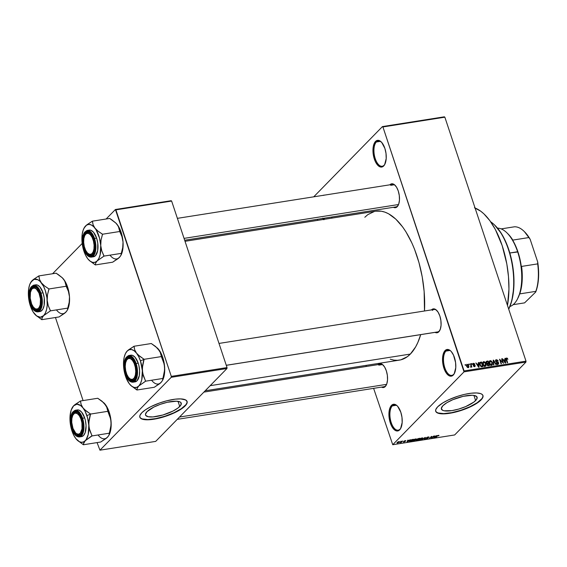 <?xml version="1.0" encoding="UTF-8"?>
<svg xmlns="http://www.w3.org/2000/svg" width="567" height="567" viewBox="0 0 567 567"><rect width="100%" height="100%" fill="white"/><g stroke="black" fill="none" stroke-linecap="round" stroke-linejoin="round"><path stroke-width="0.85" d="M445.924 351.101A12.8 6.046 -99 0 0 444.812 367.806A12.8 6.046 -99 0 0 453.65 374.34L453.246 375.078A13.516 6.386 81 0 1 443.918 368.181A13.516 6.386 81 0 1 445.088 350.555L445.924 351.101L449.886 350.477L445.924 351.101A12.8 6.046 81 0 1 447.795 350.073A12.8 6.046 81 0 1 451.041 351.292A12.8 6.046 -99 0 0 445.924 351.101L445.088 350.555L447.406 349.435L450 350.349L451.268 351.54L453.522 355.162L455.577 362.554L455.769 367.692L454.195 373.795L452.147 375.893L450.928 376.197L448.341 375.283L444.819 370.471L442.756 363.086L442.862 355.601L445.088 350.555A13.516 6.386 81 0 1 450.772 351.016A13.516 6.386 81 0 1 454.33 373.554A13.516 6.386 81 0 1 453.246 375.078L453.65 374.34A12.8 6.046 81 0 1 451.786 375.368A12.8 6.046 81 0 1 444.237 365.779A12.8 6.046 81 0 1 445.924 351.101M376.36 141.991A12.8 6.046 -99 0 0 375.255 158.689A12.8 6.046 -99 0 0 384.093 165.224L383.682 165.968A13.516 6.386 81 0 1 374.355 159.072A13.516 6.386 81 0 1 375.524 141.438L376.36 141.991L380.322 141.36L376.36 141.991A12.8 6.046 81 0 1 378.232 140.956A12.8 6.046 81 0 1 381.478 142.175A12.8 6.046 -99 0 0 376.36 141.991L375.524 141.438L377.849 140.318L379.132 140.524L381.704 142.43L384.858 148.334L386.014 153.437L386.205 158.576L384.632 164.685L382.583 166.776L381.364 167.088L378.777 166.166L375.255 161.361L373.192 153.969L373.299 146.492L375.524 141.438A13.516 6.386 81 0 1 381.208 141.899A13.516 6.386 81 0 1 384.766 164.437A13.516 6.386 81 0 1 383.682 165.968L384.093 165.224A12.8 6.046 81 0 1 382.222 166.251A12.8 6.046 81 0 1 374.674 156.662A12.8 6.046 81 0 1 376.36 141.991M323.977 218.252A12.8 6.046 -99 0 0 324.778 219.245A12.8 6.046 81 0 1 323.977 218.252M323.615 219.429A13.516 6.386 81 0 1 322.892 218.423M392.321 405.901A12.8 6.046 -99 0 0 391.216 422.599A12.8 6.046 -99 0 0 400.054 429.134L399.65 429.878A13.516 6.386 81 0 1 390.316 422.982A13.516 6.386 81 0 1 391.492 405.355L392.321 405.901L396.283 405.277L392.321 405.901A12.8 6.046 81 0 1 394.193 404.873A12.8 6.046 81 0 1 397.439 406.085A12.8 6.046 -99 0 0 392.321 405.901L391.492 405.355L393.81 404.236L396.397 405.15L397.665 406.341L400.819 412.252L401.982 417.347L402.166 422.493L400.593 428.595L398.544 430.693L397.325 430.998L394.738 430.084L391.216 425.271L389.16 417.879L389.26 410.402L391.492 405.355A13.516 6.386 81 0 1 397.169 405.809A13.516 6.386 81 0 1 400.727 428.354A13.516 6.386 81 0 1 399.65 429.878L400.054 429.134A12.8 6.046 81 0 1 398.183 430.162A12.8 6.046 81 0 1 390.635 420.572A12.8 6.046 81 0 1 392.321 405.901M179.753 406.504A18.803 5.5 -18.4 0 1 160.496 415.646A18.803 5.5 -18.4 0 1 145.535 415.023A18.803 5.5 -18.4 0 1 147.002 411.67L153.82 407.085L160.355 404.314L167.35 402.265L176.394 401.195L180.122 401.982L181.05 402.79L180.859 405.093L178.01 408.013L172.935 411.089L162.892 415.001L153.019 416.915L148.207 416.731L145.705 415.384L145.457 414.335L147.002 411.67A18.803 5.5 -18.4 0 1 166.259 402.527A18.803 5.5 -18.4 0 1 181.22 403.151A18.803 5.5 -18.4 0 1 179.753 406.504L178.038 401.351L179.753 406.504M139.801 417.071A24.891 7.279 161.6 0 0 159.781 417.716A24.891 7.279 161.6 0 0 185.055 405.667L185.14 405.922A24.891 7.279 -18.4 0 1 159.653 418.028A24.891 7.279 -18.4 0 1 139.843 417.206A24.891 7.279 -18.4 0 1 141.793 412.769L139.914 415.491L139.794 417.021L140.573 418.262L143.38 419.467L149.752 419.708L160.504 417.815L169.739 414.817L179.789 409.969L185.983 404.973L187.011 403.201L187.138 401.67L185.629 399.933L180.689 398.906L175.21 399.168L166.429 400.876L159.462 403.024L150.815 406.695L145.528 409.75L141.793 412.769A24.891 7.279 -18.4 0 1 167.279 400.663A24.891 7.279 -18.4 0 1 187.089 401.486A24.891 7.279 -18.4 0 1 185.14 405.922L185.055 405.667A24.891 7.279 161.6 0 0 187.039 401.358M475.628 400.557A18.803 5.5 -18.4 0 1 456.378 409.7A18.803 5.5 -18.4 0 1 441.409 409.076A18.803 5.5 -18.4 0 1 442.884 405.724L446.924 402.669L452.842 399.692L463.225 396.319L472.268 395.256L474.43 395.497L476.932 396.843L476.741 399.154L473.892 402.067L465.67 406.596L458.774 409.055L451.949 410.614L444.089 410.791L442.515 410.253L441.332 408.389L442.884 405.724A18.803 5.5 -18.4 0 1 462.14 396.581A18.803 5.5 -18.4 0 1 477.102 397.205A18.803 5.5 -18.4 0 1 475.628 400.557L473.913 395.405L475.628 400.557M435.683 411.132A24.891 7.279 161.6 0 0 455.662 411.77A24.891 7.279 161.6 0 0 480.929 399.721L481.014 399.983A24.891 7.279 -18.4 0 1 455.528 412.089A24.891 7.279 -18.4 0 1 435.718 411.259A24.891 7.279 -18.4 0 1 437.667 406.822L435.796 409.544L435.669 411.075L436.455 412.315L438.121 413.215L445.634 413.768L456.378 411.869L465.62 408.871L475.663 404.023L481.014 399.983L482.489 398.119L483.013 395.723L482.233 394.483L480.568 393.59L476.571 392.959L471.092 393.229L464.6 394.37L457.654 396.298L448.724 399.77L443.018 402.776L437.667 406.822A24.891 7.279 -18.4 0 1 463.154 394.717A24.891 7.279 -18.4 0 1 482.964 395.546A24.891 7.279 -18.4 0 1 481.014 399.983L480.929 399.721A24.891 7.279 161.6 0 0 482.921 395.419M389.905 184.778L391.981 183.772L394.299 184.594L396.496 187.11L398.254 190.944L399.288 195.509L399.459 200.108L398.721 204.049L397.205 206.721A12.091 5.713 81 0 1 393.42 207.288L395.128 207.72L396.22 207.444L397.609 205.977L397.205 206.721A12.091 5.713 81 0 0 398.169 205.353A12.091 5.713 81 0 0 394.986 185.189A12.091 5.713 81 0 0 389.905 184.778A12.091 5.713 81 0 0 389.876 184.807L389.905 184.778M437.1 332A11.383 5.372 -99 0 0 439.219 331.057L438.815 331.801A12.091 5.713 81 0 1 435.031 332.368L437.83 332.524L439.219 331.057A11.383 5.372 81 0 1 437.561 331.971L226.283 365.318M431.515 309.858L433.592 308.852L435.903 309.674L438.107 312.197L439.864 316.025L440.899 320.589L441.069 325.189L440.332 329.129L438.815 331.801A12.091 5.713 81 0 0 439.779 330.433A12.091 5.713 81 0 0 436.597 310.269A12.091 5.713 81 0 0 431.515 309.858A12.091 5.713 81 0 0 431.487 309.887L431.515 309.858M377.969 364.602L380.046 363.596L382.356 364.418L384.561 366.934L386.318 370.768L387.353 375.333L387.523 379.933L386.786 383.873L385.269 386.545A12.091 5.713 81 0 1 381.485 387.112L383.193 387.544L384.284 387.268L385.673 385.801L385.269 386.545A12.091 5.713 81 0 0 386.233 385.177A12.091 5.713 81 0 0 383.051 365.013A12.091 5.713 81 0 0 377.969 364.602A12.091 5.713 81 0 0 377.941 364.631L377.969 364.602M378.806 365.148L382.328 364.588L378.806 365.148A11.383 5.372 81 0 1 380.464 364.234A11.383 5.372 81 0 1 383.32 365.29A11.383 5.372 -99 0 0 378.806 365.148M385.673 385.801A11.383 5.372 -99 0 0 386.403 384.83A11.383 5.372 81 0 1 385.673 385.801A11.383 5.372 81 0 1 384.015 386.715L177.237 419.353M390.741 185.324L394.263 184.764L390.741 185.324A11.383 5.372 81 0 1 392.399 184.41A11.383 5.372 81 0 1 395.256 185.466A11.383 5.372 -99 0 0 390.741 185.324M397.609 205.977A11.383 5.372 -99 0 0 398.339 205.006A11.383 5.372 81 0 1 397.609 205.977A11.383 5.372 81 0 1 395.95 206.891L184.672 240.238M474.459 207.777L480.766 211.222L483.878 213.83L489.867 220.676L495.352 229.479L502.178 245.596L506.82 263.953L508.486 276.653L508.939 289.163L507.493 305.478A65.439 30.909 -99 0 0 475.061 208.004M210.187 385.666L410.345 354.07A75.397 35.615 -99 0 0 420.7 334.636L417.865 342.433L415.625 346.919L410.345 354.07L210.187 385.666M375.793 211.193L381.322 211.208L384.936 212.143L388.572 213.78L395.787 219.11L402.69 227.006L405.937 231.818L411.869 242.945L414.505 249.154L418.963 262.571L422.217 276.866L424.144 291.502L424.499 310.992A75.397 35.615 -99 0 0 375.829 211.186L185.026 241.301M382.923 126.958L464.082 370.924L526.006 361.151L444.854 117.178L382.923 126.958L382.434 126.59L444.358 116.816L444.854 117.178L444.358 116.816L382.434 126.59L313.735 196.827L382.434 126.59L382.923 126.958L464.019 371.853L525.949 362.072L454.663 434.953L392.74 444.726L464.019 371.853L464.082 370.924L526.006 361.151L444.854 117.178L382.923 126.958M469.008 364.709L468.796 364.064L469.185 364L469.405 364.645L469.008 364.709L469.405 364.645L469.185 364L468.796 364.064L469.008 364.709M470.936 365.517L470.369 363.816L470.766 363.752L471.857 367.04L471.29 366.58L471.106 367.203L470.582 367.118L470.936 365.517L470.582 367.118L471.29 366.58L471.857 367.04L470.766 363.752L470.369 363.816L470.936 365.517M471.709 364.283L471.496 363.638L471.893 363.575L472.105 364.22L471.709 364.283L472.105 364.22L471.893 363.575L471.496 363.638L471.709 364.283M474.593 366.672L475.167 365.595L474.799 365.97L475.167 365.595L473.856 364.737L473.41 365.198L473.856 364.737L473.091 364.95L473.211 364.34L472.906 364.645L473.573 363.745L474.756 364.177L473.445 363.27L472.843 364.482L473.084 363.397L474.402 363.617L474.756 364.177L473.573 363.745L473.239 364.418L474.82 365.07L475.217 365.779L474.763 366.629L473.565 366.225L473.367 365.878L474.423 366.204L474.799 365.722L472.843 364.482L474.799 365.722L474.423 366.204L473.367 365.878L475.047 366.459M478.456 363.957L478.342 362.554L478.761 362.49L479.065 367.196L478.647 367.267L475.89 362.944L477.088 364.177L478.456 363.957L477.088 364.177L475.89 362.944L478.647 367.267L479.065 367.196L478.761 362.49L478.342 362.554L478.456 363.957L477.811 364.616L478.456 363.957M485.232 366.289L485.962 363.667L485.65 363.993L485.962 363.667L485.061 362.178L483.694 361.654L482.779 362.582L484.232 361.682L485.891 363.468L485.983 365.793L485.232 366.289L484.154 366.006L482.779 363.56L483.368 361.753L482.793 362.519L482.942 364.205L485.232 366.289L485.82 365.998M491.709 365.268L492.439 362.646L492.121 362.972L492.439 362.646L491.532 361.158L490.164 360.626L489.25 361.562L490.71 360.655L492.369 362.448L492.347 364.921L491.511 365.283L490.526 364.907L489.25 362.54L489.845 360.725L489.264 361.498L489.413 363.185L491.709 365.268L492.291 364.978M506.6 358.039L506.203 359.684L507.224 362.752L507.621 362.689L506.586 359.591L506.281 359.903L506.444 358.975L506.097 359.329L506.756 358.564L507.919 359.308L507.323 358.259L506.6 358.039L506.019 358.627L506.969 358.053L507.919 359.308L506.976 358.592L506.459 358.833L507.621 362.689L507.224 362.752L506.026 358.925L506.6 358.039L506.196 358.231M505.027 359.769L504.913 358.365L505.332 358.294L505.636 363.008L505.218 363.071L502.461 358.748L503.659 359.981L505.027 359.769L503.659 359.981L502.461 358.748L505.218 363.071L505.636 363.008L505.332 358.294L504.382 360.421L505.027 359.769M502.816 362.497L501.611 358.883L502.008 358.819L503.51 363.341L500.222 360.045L501.426 363.667L501.037 363.731L499.534 359.216L502.816 362.497L499.534 359.216L501.037 363.731L501.426 363.667L500.222 360.045L503.51 363.341L502.008 358.819L501.611 358.883L502.816 362.497M497.961 364.276L498.669 362.866L498.322 363.22L498.669 362.866L497.216 361.789L496.805 362.2L497.216 361.789L495.948 361.087L495.65 361.392L496.486 360.187L498.159 360.973L496.352 359.655L495.558 361.158L495.891 359.811L497.734 360.201L498.159 360.973L496.685 360.173L495.983 360.477L495.948 361.087L498.109 362.079L498.733 363.107L498.074 364.255L496.572 363.61L496.699 362.993L497.294 363.702L498.046 363.667L498.223 362.788L496.189 361.994L495.558 361.158L498.273 362.908L497.776 363.752L496.323 363.114L497.961 364.276L498.513 364.021M493.474 364.921L493.205 360.208L493.595 360.151L496.26 364.482L495.856 364.546L493.602 360.704L493.885 364.857L493.474 364.921L493.885 364.857L493.602 360.704L495.856 364.546L496.26 364.482L493.205 360.208L493.474 364.921M486.883 361.207L486.125 362.724L486.309 361.42L488.102 361.016L489.604 365.538L487.485 365.552L486.918 364.765L487.032 363.752L486.125 362.724L487.032 363.752L486.918 364.765L488.378 365.729L489.604 365.538L488.102 361.016L486.883 361.207L486.018 362.093L486.883 361.207L486.238 361.484M479.746 364.737L479.696 362.646L481.631 362.037L483.134 366.558L481.064 366.636L479.795 364.893L481.376 366.743L483.134 366.558L481.631 362.037L480.476 362.221L479.519 363.199L480.476 362.221L479.788 362.533L479.746 364.737M468.243 367.671L468.774 365.8L468.462 366.119L468.774 365.8L467.116 364.269L466.591 366.176L466.854 364.354L468.193 364.716L468.952 366.707L468.108 367.685L466.917 366.892L466.591 366.176L468.243 367.671L468.689 367.451M465.294 365.297L465.082 364.652L465.472 364.588L465.684 365.233L465.294 365.297L465.684 365.233L465.472 364.588L465.082 364.652L465.294 365.297M317.378 219.294L317.733 220.357L317.378 219.294M365.977 365.396L366.332 366.459L365.977 365.396M373.618 388.352L392.74 444.726L464.019 371.853L525.949 362.072L526.006 361.151L525.949 362.072L454.663 434.953L392.74 444.726L373.618 388.352M400.628 441.332L401.025 441.268L400.628 441.332M410.182 439.822L407.9 440.687L408.134 440.148L407.723 440.212L407.049 441.991L410.593 439.758L407.9 440.687L408.134 440.148L407.723 440.212L407.049 441.991L407.46 441.927L410.182 439.822M413.187 440.637L413.378 439.921L415.292 439.007L415.739 439.758L415.016 440.318L413.18 440.566L415.349 439.184L415.739 439.758L413.811 440.75L413.059 440.205L413.584 440.977L416.128 439.701L416.15 438.929L414.484 439.276L412.982 440.29L412.896 440.97L415.944 439.879L416.419 439.12L415.576 438.95L414.151 439.432L412.741 440.821M419.537 439.184L419.658 439.545L419.849 438.901L421.763 437.986L422.209 438.738L421.487 439.297L419.658 439.545L421.827 438.156L422.209 438.738L420.282 439.73L419.537 439.184L420.062 439.957L422.599 438.674L422.344 437.894L422.599 438.674L422.791 437.965L419.856 438.893L419.247 439.857L420.466 439.872L422.854 438.341L422.046 437.93L420.622 438.411L419.211 439.801M425.711 438.567L426.313 438.971L427.965 438.248L426.774 437.462L427.908 437.015L428.879 437.412L428.716 436.916L428.879 437.412L428.227 436.951L426.377 437.788L427.638 438.114L427.405 438.447L425.619 438.674L427.178 438.738L428.092 438.071L426.916 437.582L429.049 437.178L428.227 436.951L426.441 437.717L427.582 438.305L425.562 438.879M436.753 435.626L434.471 436.491L434.705 435.952L434.294 436.016L433.62 437.795L437.164 435.562L434.471 436.491L434.705 435.952L434.294 436.016L433.62 437.795L434.031 437.731L436.753 435.626M438.957 435.378L437.504 435.683L435.626 437.476L437.781 435.718L438.73 435.817L438.971 435.399L438.475 435.336L436.937 436.136L436.023 437.419L437.66 435.789L438.73 435.817L438.957 435.378L438.73 435.817L438.56 435.321L438.73 435.817M433.45 436.151L431.905 437.731L431.792 436.413L431.367 436.477L429.432 438.454L431.381 436.81L431.487 438.135L431.912 438.064L433.847 436.087L431.905 437.731L431.792 436.413L431.367 436.477L431.912 438.064L433.45 436.151M425.044 437.476L421.869 439.652L425.03 437.674L424.251 439.276L424.662 439.212L425.427 437.419L425.044 437.476L421.869 439.652L425.03 437.674L424.251 439.276L424.662 439.212L425.427 437.419L425.044 437.476M418.715 438.475L417.241 439.007L416.065 440.389L418.007 440.261L419.941 438.284L416.951 439.248L416.185 440.127L418.007 440.261L419.941 438.284L418.715 438.475M412.308 439.489L410.444 440.219L409.53 441.431L411.529 441.282L413.463 439.305L409.842 440.722L409.842 441.516L411.529 441.282L413.463 439.305L412.308 439.489M405.32 440.566L403.803 441.339L404.703 441.636L403.335 442.047L405.171 441.509L404.299 441.183L404.661 440.892L405.887 440.8L403.917 441.183L404.753 441.594L403.371 441.792L403.881 442.054L405.171 441.509L404.349 441.083L405.83 440.878L405.32 440.566L405.83 440.878M402.209 441.083L400.004 442.6L401.195 442.458L402.598 441.02L400.004 442.6L401.195 442.458L402.209 441.083M398.998 441.565L396.928 442.983L398.849 442.558L399.622 441.785L398.998 441.565L397.155 442.501L397.538 443.054L399.366 442.14L398.998 441.565L399.366 442.14M55.453 317.513L83.087 400.586L55.453 317.513M97.063 442.593L99.955 450.184L171.241 377.303L226.97 368.507L155.691 441.388L99.955 450.184L171.241 377.303L171.298 376.375L227.034 367.579L171.638 201.065L115.909 209.861L171.298 376.375L115.42 209.499L171.149 200.704L171.638 201.065L171.149 200.704L115.42 209.499L106.114 219.011L115.42 209.499L115.909 209.861L171.638 201.065L227.034 367.579L171.298 376.375L171.241 377.303L226.97 368.507L227.034 367.579L226.97 368.507L155.691 441.388L99.955 450.184L97.063 442.593M52.568 273.755L82.187 243.47L52.568 273.755M205.19 390.776L399.345 360.13A75.397 35.615 -99 0 0 410.345 354.07L407.368 356.678L400.862 359.818L397.403 360.321L393.852 360.109L390.238 359.18M323.906 219.776L322.715 218.153M323.027 195.424L324.544 195.119A13.516 6.386 81 0 0 323.275 195.317M332.028 216.984L331.645 218.16A13.516 6.386 81 0 0 332.028 216.984M364.829 217.246L367.806 214.638L374.312 211.498M432.352 310.404A11.383 5.372 81 0 1 434.01 309.49A11.383 5.372 81 0 1 436.866 310.546A11.383 5.372 -99 0 0 432.352 310.404M439.949 330.086A11.383 5.372 81 0 1 439.219 331.057A11.383 5.372 -99 0 0 439.949 330.086M454.5 373.206A12.8 6.046 81 0 1 453.65 374.34A12.8 6.046 -99 0 0 454.5 373.206M384.936 164.09A12.8 6.046 81 0 1 384.093 165.224A12.8 6.046 -99 0 0 384.936 164.097M400.897 428.007A12.8 6.046 81 0 1 400.054 429.134A12.8 6.046 -99 0 0 400.897 428.007M435.584 410.82L436.37 412.06L438.029 412.953L443.713 413.598L451.757 412.648L460.943 410.246L469.873 406.773L477.187 402.74L481.773 398.771L482.808 396.999L482.928 395.468M139.702 416.766L140.488 418.007L142.154 418.9L147.831 419.545L155.875 418.588L165.068 416.192L173.998 412.712L181.312 408.687L185.898 404.71L186.926 402.946L187.053 401.408M433.854 437.185L434.031 437.731L433.854 437.185M434.315 436.016L434.471 436.491L434.315 436.016M435.477 436.526L433.996 437.561L434.216 436.221L434.379 436.696L435.477 436.526L433.996 437.561L434.379 436.696L435.477 436.526M431.487 438.135L431.912 438.064L431.381 436.477L429.432 438.454L431.381 436.81L431.487 438.135M431.48 436.462L431.905 437.731L431.48 436.462M428.879 437.412L429.056 437.058M427.972 437.192L428.461 437.504M427.965 438.248L426.838 437.653M426.533 438.745L426.129 438.482M426.441 437.717L426.575 438.1M424.506 438.745L424.662 439.212L424.506 438.745M422.599 438.674L422.876 438.057M417.149 440.198L416.525 440.162L417.241 439.701L417.057 439.149L417.241 439.701L418.418 439.503L417.149 440.198L416.71 439.942L418.354 439.319L417.836 440.091L416.61 440.035M416.185 440.127L416.78 440.453M416.951 439.248L417.014 439.645M419.318 438.574L418.644 439.269L417.277 438.986L419.254 438.39L418.644 439.269L417.347 439.184L419.318 438.574M416.128 439.701L416.398 439.085M409.65 440.942L409.842 441.516L409.65 440.942M409.487 441.367L409.842 441.516M412.847 439.595L411.366 441.112L410.139 441.275L410.154 440.431L410.813 439.992L412.783 439.411L411.366 441.112L410.139 441.275L410.232 440.665L412.847 439.595M407.276 441.381L407.46 441.927L407.276 441.381M407.744 440.212L407.9 440.687L407.744 440.212M408.906 440.722L407.425 441.757L407.645 440.41L407.808 440.892L408.906 440.722L407.425 441.757L407.808 440.892L408.906 440.722M405.171 441.509L404.632 441.218M403.371 441.792L403.881 442.054M404.193 440.963L404.37 441.487L404.193 440.963M403.917 441.183L404.37 441.487M397.751 442.848L397.488 442.203L398.729 441.622L398.97 442.203L397.751 442.848L397.559 442.423L398.785 441.778L398.658 442.473L397.751 442.848L397.559 442.423M397.155 442.501L397.538 443.054M398.785 441.778L398.97 442.203M420.282 439.73L419.658 439.545M421.827 438.156L422.458 438.284L422.209 438.738M417.865 439.39L417.347 439.184M413.811 440.75L413.18 440.566M415.349 439.184L415.98 439.305L415.739 439.758M410.139 441.275L410.232 440.665M506.444 358.975L506.756 358.564M504.942 358.691L505.332 358.294L504.942 358.691M505.069 360.314L505.034 362.781L503.73 360.74L505.069 360.314L503.971 360.492L505.24 362.575L505.069 360.314M496.352 359.655L495.473 360.548L496.352 359.655L495.728 359.946M495.501 360.952L496.486 360.187M497.316 364.22L497.776 363.752L497.316 364.22M498.273 362.908L497.776 363.752M495.82 360.803L495.381 360.768M497.656 364.475L497.606 364.113M493.226 360.527L493.595 360.151L493.226 360.527M493.255 361.059L493.602 360.704L493.255 361.059M493.297 361.817L493.666 361.441L493.297 361.817M490.164 360.626L489.264 361.498M489.604 361.789L489.151 361.746M491.539 365.375L491.532 364.581M492.043 362.703L491.072 365.205L491.525 364.737L490.044 364.411L489.817 363.135L489.512 363.447L490.342 361.158L491.993 362.561L490.923 361.243L489.725 361.661L489.86 363.263L490.866 364.609L492.099 364.354L492.043 362.703M490.873 365.644L491.525 364.737M488.811 362.497L490.342 361.158M487.457 361.675L488.102 361.016L487.457 361.675M487.287 364.624L487.79 365.191L489.037 365.07L488.591 363.716L489.037 365.07L487.826 365.715L488.35 365.176L487.287 364.624L486.989 364.935L487.45 363.943L488.591 363.716L487.748 363.851L488.414 363.192L487.287 364.624L487.45 363.943M487.28 364.113L486.862 364.546M486.054 362.469L486.585 361.923L486.954 363.241L488.414 363.192L487.882 361.604L488.414 363.192L486.862 364.106L487.634 363.312L486.514 362.66L486.217 362.965L486.663 361.859L487.882 361.604L486.663 361.859M486.529 361.994L486.054 362.476M483.694 361.654L482.793 362.519M483.127 362.809L482.673 362.774M485.068 366.395L485.061 365.602M485.565 363.723L484.594 366.225L485.054 365.758L483.573 365.432L483.339 364.156L483.034 364.468L483.871 362.178L485.515 363.582L484.31 362.214L483.247 362.682L483.438 364.418L484.551 365.701L485.628 365.375L485.565 363.723M484.402 366.665L485.054 365.758M482.333 363.518L483.871 362.178M480.986 362.696L481.631 362.037L480.986 362.696M479.93 363.553L480.859 365.949L482.56 366.091L481.411 362.632L482.56 366.091L481.34 366.736L481.865 366.204L480.929 366.551L481.27 366.197L480.143 364.687L479.831 364.999L479.93 363.553L479.54 363.95L481.411 362.632L480.249 362.88L479.93 363.553L480.703 362.738M478.371 362.887L478.761 362.49L478.371 362.887M478.498 364.51L478.463 366.977L477.159 364.928L478.498 364.51L477.4 364.68L478.668 366.764L478.498 364.51M473.445 363.27L472.97 363.49M473.211 364.34L473.573 363.745M474.026 366.608L474.423 366.204L474.026 366.608M474.799 365.722L474.423 366.204M470.702 367.182L471.29 366.58L470.702 367.182M471.014 367.232L471.29 366.58M471.085 366.204L470.837 366.643M467.116 364.269L466.669 364.489M467.796 367.636L468.491 366.261L467.704 367.607L468.101 367.203L466.974 366.084L466.669 366.395L467.258 364.737L468.385 365.864L467.258 364.737M466.421 365.467L467.017 364.864L467.137 366.48L468.101 367.203M508.705 309.135A51.214 24.19 -99 0 0 511.505 260.948A51.214 24.19 -99 0 0 490.661 221.789A51.214 24.19 81 0 1 494.587 225A51.214 24.19 81 0 1 508.705 309.135M494.637 225.056L501.434 233.561L505.41 241.018L508.762 249.572L512.341 263.74L513.631 273.542L513.794 287.852L511.838 300.588L508.719 309.171A50.498 23.857 -99 0 0 495.126 225.524A50.498 23.857 -99 0 0 494.856 225.262M138.015 354.822L136.541 353.177A19.243 9.086 81 0 1 140.446 360.888L144.025 359.365A22.085 10.433 -99 0 0 143.954 359.159L139.787 356.36L136.541 353.177L134.691 349.804L133.954 346.267L151.297 343.524L155.592 346.487L159.929 351.334L161.418 356.579L144.082 359.315L138.015 354.822M129.496 378.487A11.383 5.372 -99 0 0 135.279 378.182A11.383 5.372 81 0 1 132.884 380.06A11.383 5.372 81 0 1 129.496 378.487A11.383 5.372 81 0 0 132.884 380.06A11.383 5.372 81 0 0 133.33 379.954A11.383 5.372 -99 0 0 135.279 378.175A11.383 5.372 81 0 1 133.33 379.954L132.572 379.351L133.33 379.954A11.383 5.372 -99 0 1 129.765 378.763L129.233 378.239A10.667 5.039 81 0 1 126.42 360.442A10.667 5.039 81 0 1 128.411 358.486A10.667 5.039 81 0 1 135.315 367.246A10.667 5.039 81 0 1 132.572 379.351L130.573 379.203L128.553 377.48L126.838 374.461L125.676 370.598L125.243 366.473L125.612 362.724L126.725 359.925L128.411 358.486L130.417 358.642L132.43 360.357L134.152 363.376L135.315 367.246L135.74 371.364L135.371 375.113L134.259 377.92L132.572 379.351A10.667 5.039 81 0 1 129.233 378.239M125.796 373.724L126.448 373.447L125.796 373.724L125.172 371.491L124.591 364.56L125.321 360.619L126.845 357.947L128.922 356.948L131.232 357.763L133.436 360.286L135.187 364.12A12.091 5.713 81 0 1 135.109 378.529A12.091 5.713 81 0 1 125.796 373.724A12.091 5.713 81 0 1 125.505 360.123A12.091 5.713 81 0 1 131.927 358.358A12.091 5.713 81 0 1 135.187 364.12L136.229 368.685L136.399 373.284L135.662 377.218L134.145 379.89L132.068 380.896L129.751 380.074L127.554 377.558L125.796 373.724M134.733 381.91L137.051 380.79L139.276 375.744L139.602 370.882L138.915 365.658L138.22 363.163L136.115 363.497L133.443 358.174L128.759 355.509A13.516 6.386 81 0 1 136.115 363.497L138.22 363.163A13.516 6.386 -99 0 0 130.864 355.183L128.759 355.509C123.96 358.032 122.833 364.255 125.378 374.192L125.406 374.114C124.053 370.853 122.833 361.051 126.54 357.047C130.984 355.587 133.996 357.812 135.577 363.723L136.115 363.497A13.516 6.386 81 0 1 132.969 382.208L137.462 373.731L136.115 363.497L135.577 363.723L132.522 358.004L131.296 356.849L128.787 355.956L126.54 357.047L125.626 358.287L124.386 361.93L124.074 366.643L125.406 374.114L127.306 378.267L128.461 379.84L130.956 381.683L133.38 381.584L134.443 380.797L136.604 375.907L136.704 368.663L135.577 363.723C136.938 366.984 138.15 376.786 134.443 380.797C129.999 382.25 126.987 380.025 125.406 374.114L125.378 374.192C127.291 379.635 129.829 382.307 132.969 382.208L135.081 381.874A13.516 6.386 -99 0 0 138.22 363.163L135.066 357.253L132.494 355.353L130.835 355.183M157.534 348.195L160.681 353.035L161.297 356.423L164.267 364.354L164.65 369.911L162.913 378.451L145.57 381.187L142.721 373.412L142.338 367.855L144.082 359.315L161.418 356.579L163.572 361.725L164.643 367.125L164.423 374.213L162.601 380.315M162.807 378.558L162.545 380.365L161.071 382.47L154.281 387.275L136.938 390.011L137.306 388.09L138.78 385.992L145.57 381.187L162.913 378.451L162.609 380.301A19.243 9.086 -99 0 0 164.643 367.125L164.331 372.703L162.807 378.558M129.404 383.873L126.321 378.387L123.84 368.904L123.578 361.583L124.201 357.224L125.427 353.638L127.164 351.065L125.683 353.177M130.757 385.404L136.938 390.011L154.281 387.275L159.795 383.625L161.999 381.322M157.357 348.018L159.944 351.271L161.914 355.155L163.431 359.712L164.643 367.125A19.243 9.086 -99 0 0 158.831 349.662A19.243 9.086 -99 0 0 157.541 348.202L151.297 343.524L133.954 346.267L127.164 351.065L129.297 349.683L131.679 349.584L134.145 350.775L136.541 353.177L138.688 356.629L140.446 360.888L142.345 370.641L141.736 379.826L140.517 383.42L138.78 385.992L136.647 387.374L134.266 387.474L131.792 386.283L129.404 383.88A19.243 9.086 81 0 1 123.592 366.417L123.592 366.424A19.243 9.086 81 0 1 125.626 353.241A19.243 9.086 81 0 1 127.164 351.065A19.243 9.086 81 0 1 136.541 353.177L134.691 349.804L134.074 346.423A22.085 10.433 -99 0 0 133.855 346.373L128.433 349.924L126.243 352.164M126.597 360.13A11.383 5.372 81 0 1 129.34 357.579A11.383 5.372 81 0 1 132.196 358.635A11.383 5.372 -99 0 0 126.597 360.13A11.383 5.372 81 0 1 128.893 357.692L128.411 358.486L128.893 357.692A11.383 5.372 81 0 1 129.34 357.579A11.383 5.372 81 0 1 132.196 358.635A11.383 5.372 -99 0 0 128.893 357.692A11.383 5.372 -99 0 0 126.767 359.783L126.42 360.442M129.396 383.873L129.404 383.88A19.243 9.086 81 0 0 130.694 385.333A19.243 9.086 81 0 0 138.78 385.992L145.471 381.293A22.085 10.433 -99 0 0 145.556 380.925L143.416 376.041L142.345 370.641A19.243 9.086 81 0 1 138.78 385.992L137.306 388.09L137.044 389.905A22.085 10.433 81 0 1 136.817 389.855A22.085 10.433 -99 0 0 137.044 389.905L130.857 385.496M145.57 381.187L145.556 380.925A22.085 10.433 81 0 1 145.471 381.293L145.57 381.187M144.096 359.577A22.085 10.433 -99 0 0 144.025 359.365L140.446 360.888A19.243 9.086 81 0 1 142.345 370.641L142.657 365.056L143.954 359.159A22.085 10.433 81 0 1 144.025 359.365A22.085 10.433 81 0 1 144.096 359.577M151.694 380.358A19.243 9.086 -99 0 0 161.071 382.47L162.545 380.365M226.268 365.283L438 331.858L226.268 365.283M90.585 233.554A11.383 5.372 -99 0 0 85.163 234.695A11.383 5.372 -99 0 0 85.071 234.873A11.383 5.372 81 0 1 87.729 232.498A11.383 5.372 81 0 1 90.585 233.554A11.383 5.372 -99 0 0 84.986 235.05A11.383 5.372 81 0 1 87.729 232.498A11.383 5.372 81 0 1 90.585 233.554M93.038 252.152L93.888 252.584L93.038 252.152L93.952 249.019L94.087 245.1L93.435 240.989L92.088 237.311L90.252 234.625L88.211 233.349L86.269 233.661L84.731 235.525A10.667 5.039 81 0 1 84.809 235.362A10.667 5.039 81 0 1 92.145 237.417A10.667 5.039 81 0 1 93.038 252.152A10.667 5.039 81 0 1 87.623 253.158A10.667 5.039 81 0 1 84.731 235.525L83.817 238.657L83.682 242.577L84.334 246.688L85.681 250.366L87.516 253.052L89.558 254.328L91.5 254.016L93.038 252.152M184.055 238.381L398.551 204.524L184.055 238.381M93.668 253.095A11.383 5.372 81 0 1 91.28 254.98A11.383 5.372 81 0 1 87.885 253.399A11.383 5.372 -99 0 0 88.154 253.683A11.383 5.372 -99 0 0 93.668 253.095A11.383 5.372 81 0 1 91.28 254.98A11.383 5.372 81 0 1 87.885 253.399A11.383 5.372 -99 0 0 93.668 253.095M81.953 432.408L81.102 431.976A10.667 5.039 81 0 1 75.687 432.982A10.667 5.039 81 0 1 72.796 415.349L71.881 418.481L71.74 422.401L72.994 428.439L75.574 432.869L76.595 433.705L78.622 434.202L80.401 433.089L82.017 428.843L81.924 422.854L80.904 418.878L79.281 415.639L77.303 413.619L75.276 413.123L74.334 413.485L72.796 415.349A10.667 5.039 81 0 1 72.874 415.186A10.667 5.039 81 0 1 80.209 417.241A10.667 5.039 81 0 1 81.102 431.976L81.953 432.408M75.95 433.223A11.383 5.372 -99 0 0 76.219 433.507A11.383 5.372 -99 0 0 81.733 432.919A11.383 5.372 81 0 1 79.345 434.804A11.383 5.372 81 0 1 75.95 433.223A11.383 5.372 -99 0 0 81.733 432.919A11.383 5.372 81 0 1 79.345 434.804A11.383 5.372 81 0 1 75.95 433.223M386.616 384.348L179.505 417.043L386.616 384.348M73.136 414.697A11.383 5.372 81 0 1 75.794 412.322A11.383 5.372 81 0 1 78.65 413.378A11.383 5.372 -99 0 0 73.221 414.52A11.383 5.372 -99 0 0 73.136 414.697M34.077 307.902L34.608 308.42A11.383 5.372 -99 0 0 38.18 309.61L37.422 309.015A10.667 5.039 81 0 1 34.077 307.902A10.667 5.039 81 0 1 31.27 290.106A10.667 5.039 81 0 1 33.262 288.149L33.744 287.356A11.383 5.372 -99 0 0 31.617 289.439L31.27 290.106M31.447 289.787A11.383 5.372 81 0 1 34.183 287.242A11.383 5.372 81 0 1 37.039 288.298A11.383 5.372 -99 0 0 33.744 287.356A11.383 5.372 81 0 1 34.183 287.242A11.383 5.372 81 0 1 37.039 288.298A11.383 5.372 -99 0 0 31.447 289.787A11.383 5.372 81 0 1 33.744 287.356L33.262 288.149A10.667 5.039 81 0 1 40.158 296.902A10.667 5.039 81 0 1 37.422 309.015L35.416 308.859L33.403 307.144L31.681 304.125L30.207 298.192L30.462 292.388L31.575 289.581L32.362 288.674L34.24 288.022L36.288 288.972L38.995 293.04L40.47 298.972L40.214 304.77L39.102 307.576L37.422 309.015L38.18 309.61A11.383 5.372 81 0 1 37.734 309.724A11.383 5.372 81 0 1 34.339 308.143A11.383 5.372 -99 0 0 40.129 307.838A11.383 5.372 81 0 1 38.18 309.61A11.383 5.372 -99 0 0 40.129 307.838A11.383 5.372 81 0 1 37.734 309.724A11.383 5.372 81 0 1 34.339 308.143M497.528 228.125A39.832 18.817 -99 0 1 517.621 251.755A39.832 18.817 81 0 1 517.352 299.22A39.832 18.817 81 0 1 509.903 306.534A39.832 18.817 -99 0 0 517.621 251.755L509.825 252.988L517.962 251.946L515.098 244.731L511.661 238.565L512.823 240.096A38.407 18.144 -99 0 0 507.933 233.838L506.863 232.789A39.832 18.817 81 0 1 517.621 251.755L517.962 251.946A39.123 18.477 -99 0 0 511.661 238.565L512.823 240.096L528.926 237.552L530.145 239.274L537.693 261.961L537.679 263.882L521.583 266.419L521.498 268.141A39.123 18.477 -99 0 0 517.962 251.946L520.13 259.87L521.498 268.141L521.583 266.419A38.407 18.144 81 0 1 519.755 293.89A38.407 18.144 -99 0 0 521.583 266.419L537.679 263.882A38.407 18.144 81 0 1 535.858 291.346L535.702 292.048L524.588 302.87L513.128 304.677L524.588 302.87L535.702 292.048A37.698 17.804 -99 0 0 537.693 261.961L538.558 270.289L538.508 278.347L537.537 285.718L535.858 291.346A38.407 18.144 -99 0 0 537.679 263.882L537.693 261.961L530.145 239.274A37.698 17.804 -99 0 0 524.567 231.818A37.698 17.804 -99 0 0 524.305 231.563M517.352 299.22L517.699 298.561A39.123 18.477 -99 0 0 519.833 293.281L517.543 298.852M519.833 293.281L519.755 293.89L535.858 291.346L519.755 293.89L519.833 293.281M514.389 226.807L501.171 228.891L514.389 226.807A38.407 18.144 81 0 1 524.036 231.293A38.407 18.144 81 0 1 528.926 237.552A38.407 18.144 -99 0 0 514.389 226.807M524.454 231.705L530.145 239.274L528.926 237.552L512.823 240.096A38.407 18.144 81 0 0 507.401 233.328M115.866 223.058A19.243 9.086 -99 0 1 115.93 223.122L117.22 224.582A19.243 9.086 -99 0 0 115.93 223.122L109.686 218.444L92.343 221.18L109.686 218.444L111.983 219.961L115.746 222.937L118.326 226.254L119.828 231.754L121.962 236.645L123.032 242.038A19.243 9.086 -99 0 0 121.132 232.286L119.814 231.577L121.132 232.286L123.032 242.038L122.72 247.623L121.303 253.371L103.959 256.107L101.812 250.961L100.742 245.561L101.054 239.976L102.471 234.235L98.176 231.272L94.93 228.097L93.08 224.723L92.343 221.18L86.822 224.837L84.072 228.09M89.154 260.324L95.334 264.931L95.695 263.01L97.17 260.912L95.036 262.294L92.655 262.393L90.181 261.196L87.793 258.793A19.243 9.086 81 0 1 83.888 251.089L82.35 244.065M84.185 248.637A12.091 5.713 81 0 1 83.895 235.043A12.091 5.713 81 0 1 90.316 233.278A12.091 5.713 81 0 1 93.583 239.033L94.817 245.943L94.526 250.295L92.534 254.81L91.549 255.533L89.31 255.632L87.006 253.924L84.185 248.637L82.952 241.733L83.243 237.382L85.234 232.867L87.311 231.86L88.459 232.045L90.763 233.753L93.583 239.033A12.091 5.713 81 0 1 93.498 253.442A12.091 5.713 81 0 1 84.185 248.637L84.837 248.36L84.185 248.637M93.123 256.83L95.44 255.71L97.673 250.664L97.772 243.179L96.61 238.083A13.516 6.386 -99 0 1 93.47 256.794L91.365 257.127L95.851 248.644L94.505 238.409L93.966 238.643C95.327 241.903 96.546 251.705 92.832 255.717C88.388 257.17 85.376 254.944 83.803 249.033L86.85 254.76L89.345 256.603L90.585 256.801L92.832 255.717L94.994 250.827L95.093 243.583L93.966 238.643L90.918 232.917L88.424 231.074L87.183 230.875L84.937 231.96L82.775 236.85L82.676 244.093L83.803 249.033C82.442 245.773 81.223 235.971 84.937 231.96C89.38 230.507 92.393 232.732 93.966 238.643L94.505 238.409A13.516 6.386 81 0 1 91.365 257.127C88.218 257.227 85.688 254.555 83.767 249.111C81.223 239.175 82.35 232.952 87.148 230.429A13.516 6.386 81 0 1 94.505 238.409L96.61 238.083L94.505 238.409L91.833 233.094L87.148 230.429L89.253 230.096A13.516 6.386 -99 0 1 96.61 238.083L93.463 232.172L90.883 230.266L89.232 230.103M89.246 260.416L95.334 264.931L112.67 262.195L95.334 264.931L95.695 263.01L97.17 260.912L103.959 256.107L121.303 253.371L120.941 255.285L119.46 257.39L112.67 262.195L118.184 258.545L120.388 256.241M81.974 238.509L81.981 241.336L82.201 234.249L83.136 230.237L84.625 227.133L86.581 225.134L88.856 224.39L91.301 224.943L93.753 226.757L96.043 229.706L99.53 238.147L100.742 245.561L100.132 254.746L98.906 258.332L97.17 260.912A19.243 9.086 81 0 1 89.083 260.253A19.243 9.086 81 0 1 87.793 258.793L85.645 255.348L83.888 251.089A19.243 9.086 81 0 1 81.981 241.336A19.243 9.086 81 0 1 84.015 228.161A19.243 9.086 81 0 1 85.553 225.985A19.243 9.086 81 0 1 94.93 228.097A19.243 9.086 81 0 1 100.742 245.561L101.054 239.976L102.485 234.497A22.085 10.433 -99 0 0 102.351 234.079L98.176 231.272L94.93 228.097L93.08 224.723L92.464 221.336A22.085 10.433 -99 0 0 92.244 221.286L86.822 224.837L84.632 227.083M115.746 222.937L118.34 226.183L121.132 232.286A19.243 9.086 -99 0 0 117.22 224.582L119.07 227.955L119.807 231.492L102.471 234.235L119.807 231.492L121.962 236.645L123.032 242.038L122.812 249.133L120.991 255.235A19.243 9.086 -99 0 0 123.032 242.038L122.72 247.623L120.998 255.214M102.471 234.235L102.351 234.079A22.085 10.433 81 0 1 102.485 234.497L102.471 234.235M103.959 256.107L103.945 255.845A22.085 10.433 81 0 1 103.86 256.213L103.959 256.107M103.86 256.213A22.085 10.433 -99 0 0 103.945 255.845L101.812 250.961L100.742 245.561A19.243 9.086 81 0 1 97.17 260.912L103.86 256.213M110.083 255.278A19.243 9.086 -99 0 0 119.46 257.39L120.941 255.285M84.476 409.565L82.995 407.921A19.243 9.086 81 0 1 86.9 415.625L90.479 414.108A22.085 10.433 -99 0 0 90.415 413.896L86.241 411.096L82.995 407.921L81.145 404.547L80.408 401.004L97.751 398.268L102.046 401.223L106.39 406.078L107.872 411.316L90.536 414.059L84.476 409.565M72.25 428.461L72.902 428.184L72.25 428.461L71.626 426.228L71.045 419.297L71.782 415.363L73.299 412.691L75.376 411.685L77.686 412.507L79.89 415.03L81.648 418.857A12.091 5.713 81 0 1 81.563 433.266A12.091 5.713 81 0 1 72.25 428.461A12.091 5.713 81 0 1 71.959 414.867A12.091 5.713 81 0 1 78.381 413.102A12.091 5.713 81 0 1 81.648 418.857L82.683 423.421L82.853 428.021L82.116 431.962L80.599 434.634L78.522 435.633L76.205 434.818L74.008 432.295L72.25 428.461M81.187 436.654L83.505 435.534L85.206 432.543L86.056 425.619L85.369 420.402L84.674 417.907L82.569 418.233L79.897 412.918L75.213 410.253A13.516 6.386 81 0 1 82.569 418.233L84.674 417.907A13.516 6.386 -99 0 0 77.318 409.92L75.213 410.253C70.414 412.769 69.287 418.999 71.832 428.936L71.867 428.858C70.506 425.597 69.287 415.795 73.001 411.784C77.445 410.331 80.45 412.556 82.031 418.467L82.569 418.233A13.516 6.386 81 0 1 79.43 436.951L83.916 428.468L82.569 418.233L82.031 418.467L78.983 412.741L76.488 410.898L75.241 410.699L74.064 410.997L72.08 413.031L70.84 416.674L70.74 423.918L71.867 428.858L74.915 434.584L77.41 436.427L78.65 436.625L80.897 435.534L83.058 430.651L83.158 423.407L82.031 418.467C83.392 421.728 84.611 431.53 80.897 435.534C76.453 436.994 73.441 434.769 71.867 428.858L71.832 428.936C73.753 434.379 76.283 437.051 79.43 436.951L81.535 436.618A13.516 6.386 -99 0 0 84.674 417.907L81.52 411.996L78.948 410.09L77.296 409.927M103.988 402.939L107.135 407.779L107.751 411.16L110.721 419.091L111.111 424.648L109.367 433.195L92.024 435.931L89.175 428.156L88.792 422.599L90.536 414.059L107.872 411.316L110.026 416.462L111.097 421.862L110.877 428.95L109.055 435.059M109.261 433.301L109.006 435.109L107.524 437.214L100.735 442.019L83.399 444.755L83.505 443.777L85.234 440.729L92.024 435.931L109.367 433.195L109.062 435.038A19.243 9.086 -99 0 0 111.097 421.862L110.785 427.447L109.261 433.301M103.811 402.761L106.405 406.007L108.368 409.898L110.445 416.887L111.097 421.862A19.243 9.086 -99 0 0 105.285 404.406A19.243 9.086 -99 0 0 103.995 402.946L97.751 398.268L80.408 401.004L73.618 405.809L76.921 404.214L80.606 405.518L82.995 407.921L85.142 411.373L87.594 417.971L88.806 425.385L88.197 434.57L86.163 439.588L84.207 441.58L81.931 442.331L79.486 441.778L75.858 438.624L73.71 435.173L71.258 428.567L70.294 423.648L70.032 416.327L71.201 410.061L73.618 405.809L72.137 407.914M77.211 440.141L83.399 444.755L100.735 442.019L106.249 438.369L108.453 436.066M73.051 414.867A11.383 5.372 81 0 1 75.794 412.322A11.383 5.372 81 0 1 78.65 413.378A11.383 5.372 -99 0 0 73.051 414.867M75.85 438.617L75.858 438.617A19.243 9.086 81 0 1 70.046 421.161L70.046 421.161A19.243 9.086 81 0 1 72.08 407.985A19.243 9.086 81 0 1 73.618 405.809A19.243 9.086 81 0 1 82.995 407.921L81.145 404.547L80.528 401.16A22.085 10.433 -99 0 0 80.308 401.11L74.887 404.661L72.696 406.908M77.31 440.24L83.271 444.599A22.085 10.433 -99 0 0 83.498 444.648L83.76 442.834L85.234 440.729A19.243 9.086 81 0 1 77.147 440.077A19.243 9.086 81 0 1 75.858 438.617L75.858 438.624M91.925 436.037A22.085 10.433 -99 0 0 92.01 435.669L89.877 430.785L88.806 425.385A19.243 9.086 81 0 1 85.234 440.729L92.01 435.669A22.085 10.433 81 0 1 91.925 436.037M90.55 414.314A22.085 10.433 -99 0 0 90.479 414.108L86.9 415.625A19.243 9.086 81 0 1 88.806 425.385L89.118 419.8L90.415 413.896A22.085 10.433 81 0 1 90.479 414.108A22.085 10.433 81 0 1 90.55 414.314M98.148 435.102A19.243 9.086 -99 0 0 107.524 437.214L109.006 435.109M62.384 277.858L63.681 279.318A19.243 9.086 -99 0 0 62.391 277.865L56.14 273.188L38.797 275.923L56.14 273.188L58.436 274.704L62.2 277.681L64.78 280.998L66.282 286.498L68.416 291.381L69.486 296.782A19.243 9.086 -99 0 0 67.586 287.03L66.268 286.321L67.586 287.03L69.486 296.782L69.174 302.367L67.756 308.108L50.42 310.851L48.266 305.698L47.196 300.304L47.508 294.72L48.925 288.972L44.63 286.016L41.384 282.841L39.534 279.467L38.797 275.923L33.283 279.581L30.533 282.834M34.24 313.53L34.247 313.537A19.243 9.086 81 0 1 30.342 305.833L28.804 298.809M30.639 303.38A12.091 5.713 81 0 1 30.356 289.787A12.091 5.713 81 0 1 36.77 288.022A12.091 5.713 81 0 1 40.037 293.777L41.271 300.68L40.512 306.882L38.988 309.554L36.912 310.553L35.764 310.369L33.46 308.668L30.639 303.38L29.406 296.477L29.697 292.125L31.688 287.611L33.765 286.604L36.082 287.426L37.216 288.49L40.037 293.777A12.091 5.713 81 0 1 39.952 308.186A12.091 5.713 81 0 1 30.639 303.38L31.291 303.104L30.639 303.38M39.577 311.574L40.796 311.262L42.844 309.171L44.127 305.4L44.226 297.923L43.064 292.82A13.516 6.386 -99 0 1 39.924 311.538L37.819 311.871L42.305 303.388L40.959 293.153L40.42 293.38C41.781 296.647 43 306.449 39.293 310.454C34.849 311.914 31.837 309.688 30.257 303.777L33.304 309.497L35.799 311.34L38.223 311.24L39.293 310.454L40.937 307.562L41.76 300.857L40.42 293.38L38.528 289.234L36.139 286.505L34.878 285.818L32.454 285.917L31.391 286.704L29.229 291.594L29.13 298.837L30.257 303.777C28.896 300.51 27.677 290.715 31.391 286.704C35.834 285.244 38.847 287.476 40.42 293.38L40.959 293.153A13.516 6.386 81 0 1 37.819 311.871C34.672 311.97 32.142 309.298 30.221 303.855C27.677 293.919 28.804 287.689 33.602 285.173A13.516 6.386 81 0 1 40.959 293.153L43.064 292.82L40.959 293.153L38.294 287.838L33.602 285.173L35.707 284.84A13.516 6.386 -99 0 1 43.064 292.82L39.917 286.916L37.344 285.01L35.686 284.847M35.608 315.061L41.788 319.675L42.149 317.754L43.624 315.649L40.321 317.244L36.635 315.939L33.134 311.935L30.342 305.833A19.243 9.086 81 0 1 28.435 296.073L28.655 288.986L29.59 284.981L31.079 281.877L34.14 279.347L37.755 279.687L40.207 281.494L43.531 286.285L45.289 290.545L46.948 297.81L47.21 305.131L46.586 309.49L45.36 313.076L43.624 315.649L50.42 310.851L67.756 308.108L67.395 310.029L65.921 312.133L59.124 316.932L41.788 319.675L59.124 316.932L64.638 313.282L66.842 310.985M28.428 293.245L28.435 296.073A19.243 9.086 81 0 1 30.469 282.898A19.243 9.086 81 0 1 32.007 280.729A19.243 9.086 81 0 1 41.384 282.841A19.243 9.086 81 0 1 47.196 300.304L47.508 294.72L48.939 289.234A22.085 10.433 -99 0 0 48.805 288.816L44.63 286.016L41.384 282.841L39.534 279.467L38.925 276.079A22.085 10.433 -99 0 0 38.698 276.03L33.283 279.581L31.086 281.82M62.2 277.681L64.794 280.927L67.586 287.03A19.243 9.086 -99 0 0 63.681 279.318L65.524 282.699L66.261 286.236L48.925 288.972L66.261 286.236L68.416 291.381L69.486 296.782L69.266 303.869L67.445 309.979A19.243 9.086 -99 0 0 69.486 296.782L69.174 302.367L67.452 309.958M48.925 288.972L48.805 288.816A22.085 10.433 81 0 1 48.939 289.234L48.925 288.972M35.537 314.997L41.667 319.519A22.085 10.433 -99 0 0 41.887 319.568L42.149 317.754L43.624 315.649A19.243 9.086 81 0 1 35.537 314.997A19.243 9.086 81 0 1 34.247 313.537L34.254 313.544M50.42 310.851L50.399 310.588A22.085 10.433 81 0 1 50.314 310.95L50.42 310.851M50.314 310.95A22.085 10.433 -99 0 0 50.399 310.588L48.266 305.698L47.196 300.304A19.243 9.086 81 0 1 43.624 315.649L50.314 310.95M56.537 310.021A19.243 9.086 -99 0 0 65.921 312.133L67.395 310.029M383.583 365.531L383.051 365.013M419.658 439.616L419.523 439.198M422.458 438.284L422.33 437.894M415.98 439.305L415.852 438.922M409.941 441.161L409.806 440.757M397.361 442.77L397.24 442.416M506.551 358.67L506.062 359.166M498.18 363.567L497.075 364.694M487.351 364.014L486.862 364.524M480.121 362.986L479.016 364.113M473.282 363.872L472.807 364.361M474.735 366.069L474.161 366.651M470.986 366.566L470.567 366.998M397.701 406.333L397.169 405.809M381.74 142.423L381.208 141.899M494.587 225L495.126 225.524M125.874 352.766L125.626 353.241M218.997 343.432L434.01 309.49M85.163 234.695L84.809 235.362M392.399 184.41L177.386 218.345M88.154 253.683L87.623 253.158M76.219 433.507L75.687 432.982M380.464 364.234L203.893 392.102M73.221 414.52L72.874 415.186M524.036 231.293L524.567 231.818M84.263 227.686L84.015 228.161M72.328 407.51L72.08 407.985M30.717 282.43L30.469 282.898"/></g></svg>
